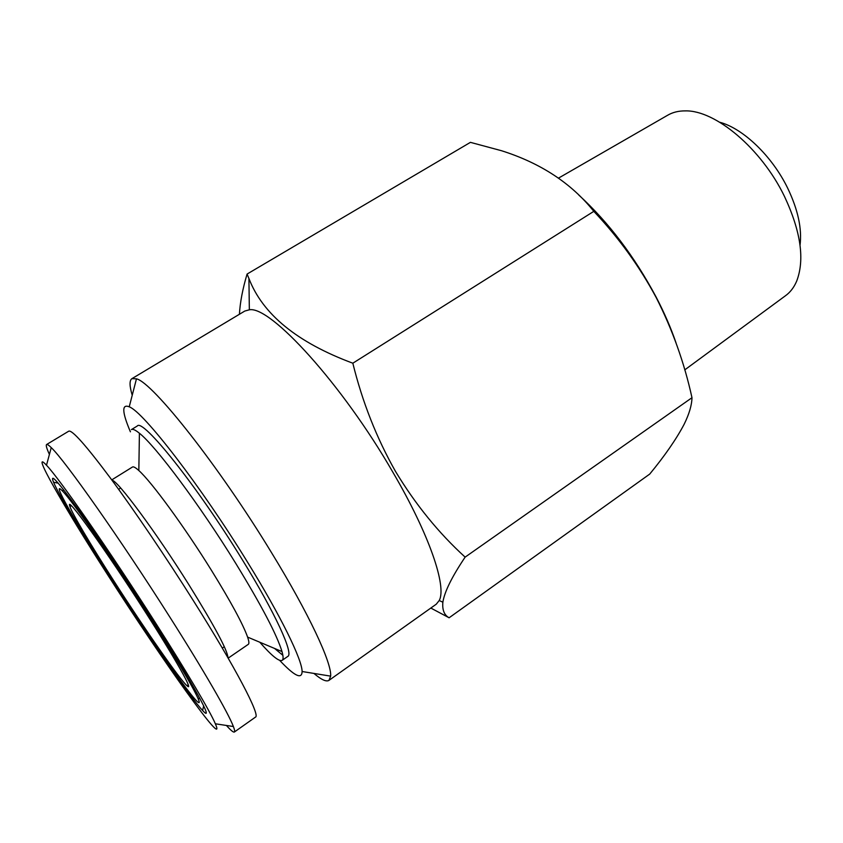 <?xml version="1.0" encoding="UTF-8"?>
<svg xmlns="http://www.w3.org/2000/svg" width="843" height="843" viewBox="0 0 843 843"><rect width="100%" height="100%" fill="white"/><g stroke="black" fill="none" stroke-linecap="round" stroke-linejoin="round"><path stroke-width="1.26" d="M49.41 454.419C46.671 448.465 45.733 445.167 46.597 444.524C47.219 444.145 48.768 445.178 51.244 447.633C64.637 460.015 120.823 539.71 169.675 616.834C203.753 670.427 228.442 713.326 233.385 726.518C234.639 729.775 234.965 731.608 234.365 732.019C233.427 732.546 230.792 730.365 226.43 725.465M46.597 444.524L68.757 431.173C72.098 429.761 85.923 445.325 110.233 477.844C134.079 510.089 165.955 557.128 193.553 600.964C235.703 667.804 260.55 715.633 255.503 717.098L234.365 732.019M155.291 622.503C186.798 671.818 210.128 711.429 215.355 723.789C227.81 752.578 161.814 659.637 107.346 574.304C63.341 505.874 29.547 446.916 46.491 465.231C58.747 477.718 110.148 551.596 155.291 622.503M109.695 576.675C82.161 533.756 58.725 494.609 53.562 482.259C49.579 472.407 57.313 480.784 76.776 507.423C96.091 534.125 125.744 578.172 151.803 618.994C193.932 684.864 215.429 724.674 202.605 710.47C190.181 697.467 146.682 634.463 109.695 576.675M149.569 616.749C176.24 658.741 192.383 685.96 198 698.383C208.052 721.376 155.586 647.698 111.265 578.256C75.67 522.871 49.463 476.906 62.772 491.332C72.677 501.437 113.636 560.363 149.569 616.749M113.71 580.711C90.486 544.494 71.486 512.439 69.8 506.095C65.09 493.44 106.65 551.248 146.239 613.398C176.219 660.248 193.848 691.903 187.315 686.023C180.592 680.775 144.459 628.794 113.71 580.711M111.74 479.899L132.499 467.001C133.468 466.4 135.575 467.58 138.832 470.542C151.287 481.522 184.322 526.622 211.33 570.142C230.845 601.733 242.942 624.052 247.61 637.108C249.022 641.281 249.254 643.683 248.316 644.326L228.168 658.151M282.131 660.354L287.8 656.412C293.849 653.799 275.376 613.177 242.036 559.288C197.041 485.831 142.636 417.991 137.304 425.989L131.413 429.593C132.762 428.76 135.428 429.983 139.411 433.249C155.639 445.915 200.044 505.347 235.787 563.43C261.509 605.495 276.915 634.874 281.994 651.565C283.396 656.528 283.438 659.458 282.131 660.354C279.086 661.797 271.636 655.749 259.781 642.229M282.869 655.306L274.555 648.436M558.477 178.136L667.487 115.333C672.566 112.319 678.52 110.833 685.359 110.886C715.37 110.106 761.377 148.537 784.454 196.377C800.861 231.446 804.917 259.739 796.624 281.256C793.927 287.537 790.176 292.395 785.37 295.819L684.758 369.877M719.743 122.246C743.147 128.442 772.125 156.124 787.678 188.168C797.984 209.675 802.104 228.685 800.039 245.197M578.72 194.965C608.53 222.289 634.294 256.24 656.002 296.81C664.263 312.627 670.944 327.99 676.033 342.911M449.108 617.782L649.721 474.082C664.937 455.589 676.402 438.992 684.126 424.303C689.205 413.976 691.818 405.114 691.977 397.706C684.39 363.027 672.461 329.645 656.191 297.558C639.426 266.314 618.636 237.578 593.82 211.351C571.438 183.3 540.669 163.089 501.501 150.718L470.426 142.351L247.083 274.059L248.917 278.464C262.626 314.291 297.263 342.532 352.827 363.207C362.406 402.069 376.621 438.107 395.462 471.332C415.388 504.356 438.613 532.955 465.136 557.128C451.953 576.728 444.535 591.744 442.87 602.187C442.154 609.932 444.229 615.127 449.108 617.782L430.826 608.056M130.412 431.816C122.014 412.079 121.624 403.744 129.232 406.811C143.436 411.795 201.14 486.4 247.747 562.513C280.93 616.222 302.079 659.647 302.11 671.513C301.857 679.711 294.386 676.002 279.686 660.385M132.225 395.23C129.443 385.946 129.337 380.414 131.919 378.655L136.471 378.823C152.699 382.469 219.001 466.105 271.657 552.871C309.107 613.999 331.879 663.083 330.646 676.139L328.97 680.375C326.325 682.029 321.309 679.711 313.923 673.42M131.919 378.655L244.797 311.046L249.349 309.813C270.139 305.461 342.142 384.05 392.827 472.143C429.466 534.694 446.948 586.602 439.214 600.522L436.252 604.199L328.97 680.375M239.423 314.26C240.107 302.289 242.658 288.886 247.083 274.059M465.136 557.128L691.977 397.706M352.827 363.207L593.82 211.351M111.961 480.194C117.219 479.92 155.923 532.028 188.99 584.894C214.702 626.338 227.705 650.648 227.979 657.825M215.355 723.789L233.385 726.518M58.23 483.155L53.562 482.259M198 698.383L200.012 698.699M71.581 505.99L69.8 506.095M247.61 637.108L281.994 651.565M224.322 646.707L222.299 648.077M302.11 671.513L330.646 676.139M439.214 600.522L442.87 602.197M249.349 309.813L248.917 278.464M129.232 406.811L136.471 378.823M120.675 488.013L118.61 489.309M138.832 470.542L139.411 433.249M188.126 684.432L187.315 686.023M62.772 491.332L63.299 489.372M203.669 705.833L202.605 710.47M46.491 465.231L51.244 447.633"/></g></svg>

